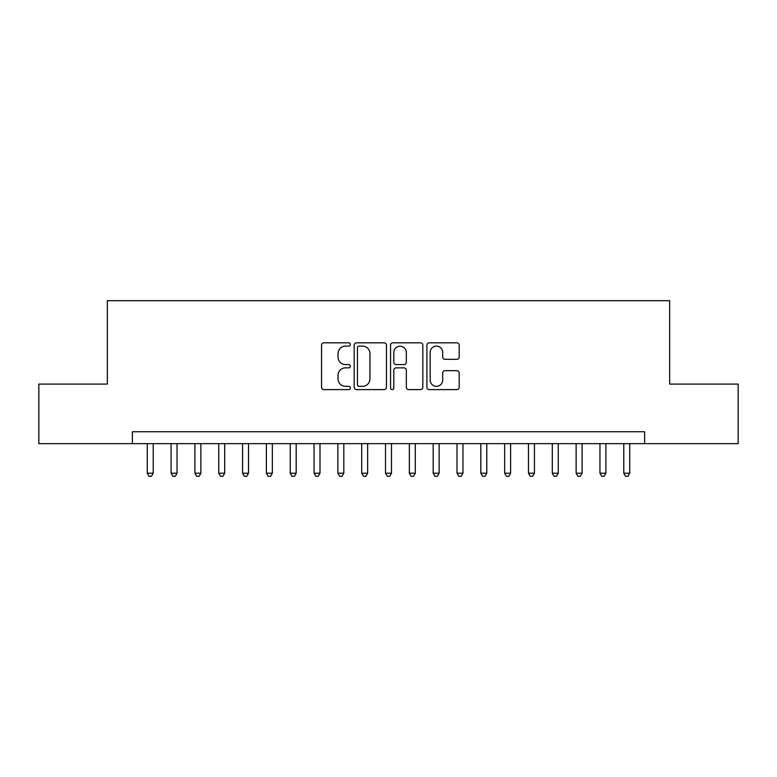 <?xml version="1.0" encoding="UTF-8"?>
<svg xmlns="http://www.w3.org/2000/svg" width="777" height="777" viewBox="0 0 777 777"><rect width="100%" height="100%" fill="white"/><g stroke="black" fill="none" stroke-linecap="round" stroke-linejoin="round"><path stroke-width="1.17" d="M350.378 344.473A1.641 1.641 0 0 0 348.747 342.832L323.892 342.832A2.341 2.341 0 0 0 321.552 345.173L321.552 387.267A2.341 2.341 0 0 0 323.892 389.607L348.747 389.607A1.641 1.641 0 0 0 350.378 387.976A1.641 1.641 0 0 0 348.747 386.334L345.522 386.334A7.488 7.488 0 0 1 338.044 378.855L338.044 375.34A7.488 7.488 0 0 1 345.522 367.861L348.747 367.861A1.641 1.641 0 0 0 350.378 366.22A1.641 1.641 0 0 0 348.747 364.588L345.522 364.588A7.488 7.488 0 0 1 338.044 357.099L338.044 353.593A7.488 7.488 0 0 1 345.522 346.105L348.747 346.105A1.641 1.641 0 0 0 350.378 344.473M456.847 359.324A2.341 2.341 0 0 0 459.188 356.983L459.188 345.173A2.341 2.341 0 0 0 456.847 342.832L429.254 342.832A2.341 2.341 0 0 0 426.913 345.173L426.913 387.267A2.341 2.341 0 0 0 429.254 389.607L456.847 389.607A2.341 2.341 0 0 0 459.188 387.267L459.188 373.009A2.341 2.341 0 0 0 456.847 370.668L445.036 370.668A2.341 2.341 0 0 0 442.696 373.009L442.696 380.079A6.255 6.255 0 0 1 436.441 386.334A6.255 6.255 0 0 1 430.186 380.079L430.186 352.37A6.255 6.255 0 0 1 436.441 346.105A6.255 6.255 0 0 1 442.696 352.37L442.696 356.983A2.341 2.341 0 0 0 445.036 359.324L456.847 359.324M132.372 443.657L38.85 443.657L38.85 384.091L107.352 384.091L107.352 300.699L669.648 300.699L669.648 384.091L738.15 384.091L738.15 443.657L644.628 443.657L644.628 431.74L132.372 431.74L132.372 443.657L644.628 443.657M386.451 345.173A2.341 2.341 0 0 0 384.12 342.832L356.517 342.832A2.341 2.341 0 0 0 354.176 345.173L354.176 387.267A2.341 2.341 0 0 0 356.517 389.607L384.12 389.607A2.341 2.341 0 0 0 386.451 387.267L386.451 345.173M392.88 342.832L420.483 342.832A2.341 2.341 0 0 1 422.824 345.173L422.824 387.267A2.341 2.341 0 0 1 420.483 389.607L408.673 389.607A2.341 2.341 0 0 1 406.332 387.267L406.332 370.202A2.341 2.341 0 0 0 403.991 367.861L396.163 367.861A2.341 2.341 0 0 0 393.822 370.202L393.822 387.976A1.641 1.641 0 0 1 392.181 389.607A1.641 1.641 0 0 1 390.549 387.976L390.549 345.173A2.341 2.341 0 0 1 392.88 342.832M359.091 346.105A1.641 1.641 0 0 0 357.449 347.746L357.449 384.702A1.641 1.641 0 0 0 359.091 386.334L362.48 386.334A7.488 7.488 0 0 0 369.969 378.855L369.969 353.593A7.488 7.488 0 0 0 362.48 346.105L359.091 346.105M406.332 352.486A6.255 6.255 0 0 0 400.077 346.231A6.255 6.255 0 0 0 393.822 352.486L393.822 362.247A2.341 2.341 0 0 0 396.163 364.588L403.991 364.588A2.341 2.341 0 0 0 406.332 362.247L406.332 352.486M147.261 443.657L147.261 473.203L153.215 473.203L153.215 443.657M153.215 473.203L151.428 476.301L149.048 476.301L147.261 473.203M171.086 443.657L171.086 473.203L177.039 473.203L177.039 443.657M177.039 473.203L175.252 476.301L172.873 476.301L171.086 473.203M194.91 443.657L194.91 473.203L200.864 473.203L200.864 443.657M200.864 473.203L199.077 476.301L196.698 476.301L194.91 473.203M218.735 443.657L218.735 473.203L224.699 473.203L224.699 443.657M224.699 473.203L222.912 476.301L220.522 476.301L218.735 473.203M242.56 443.657L242.56 473.203L248.523 473.203L248.523 443.657M248.523 473.203L246.736 476.301L244.347 476.301L242.56 473.203M266.394 443.657L266.394 473.203L272.348 473.203L272.348 443.657M272.348 473.203L270.561 476.301L268.182 476.301L266.394 473.203M290.219 443.657L290.219 473.203L296.173 473.203L296.173 443.657M296.173 473.203L294.386 476.301L292.006 476.301L290.219 473.203M314.044 443.657L314.044 473.203L319.998 473.203L319.998 443.657M319.998 473.203L318.211 476.301L315.831 476.301L314.044 473.203M337.869 443.657L337.869 473.203L343.822 473.203L343.822 443.657M343.822 473.203L342.035 476.301L339.656 476.301L337.869 473.203M361.693 443.657L361.693 473.203L367.647 473.203L367.647 443.657M367.647 473.203L365.87 476.301L363.481 476.301L361.693 473.203M385.518 443.657L385.518 473.203L391.482 473.203L391.482 443.657M391.482 473.203L389.695 476.301L387.305 476.301L385.518 473.203M409.353 443.657L409.353 473.203L415.306 473.203L415.306 443.657M415.306 473.203L413.519 476.301L411.13 476.301L409.353 473.203M433.177 443.657L433.177 473.203L439.131 473.203L439.131 443.657M439.131 473.203L437.344 476.301L434.965 476.301L433.177 473.203M457.002 443.657L457.002 473.203L462.956 473.203L462.956 443.657M462.956 473.203L461.169 476.301L458.789 476.301L457.002 473.203M480.827 443.657L480.827 473.203L486.781 473.203L486.781 443.657M486.781 473.203L484.994 476.301L482.614 476.301L480.827 473.203M504.652 443.657L504.652 473.203L510.606 473.203L510.606 443.657M510.606 473.203L508.818 476.301L506.439 476.301L504.652 473.203M528.477 443.657L528.477 473.203L534.44 473.203L534.44 443.657M534.44 473.203L532.653 476.301L530.264 476.301L528.477 473.203M552.301 443.657L552.301 473.203L558.265 473.203L558.265 443.657M558.265 473.203L556.478 476.301L554.088 476.301L552.301 473.203M576.136 443.657L576.136 473.203L582.09 473.203L582.09 443.657M582.09 473.203L580.302 476.301L577.923 476.301L576.136 473.203M599.961 443.657L599.961 473.203L605.914 473.203L605.914 443.657M605.914 473.203L604.127 476.301L601.748 476.301L599.961 473.203M623.785 443.657L623.785 473.203L629.739 473.203L629.739 443.657M629.739 473.203L627.952 476.301L625.572 476.301L623.785 473.203"/></g></svg>

